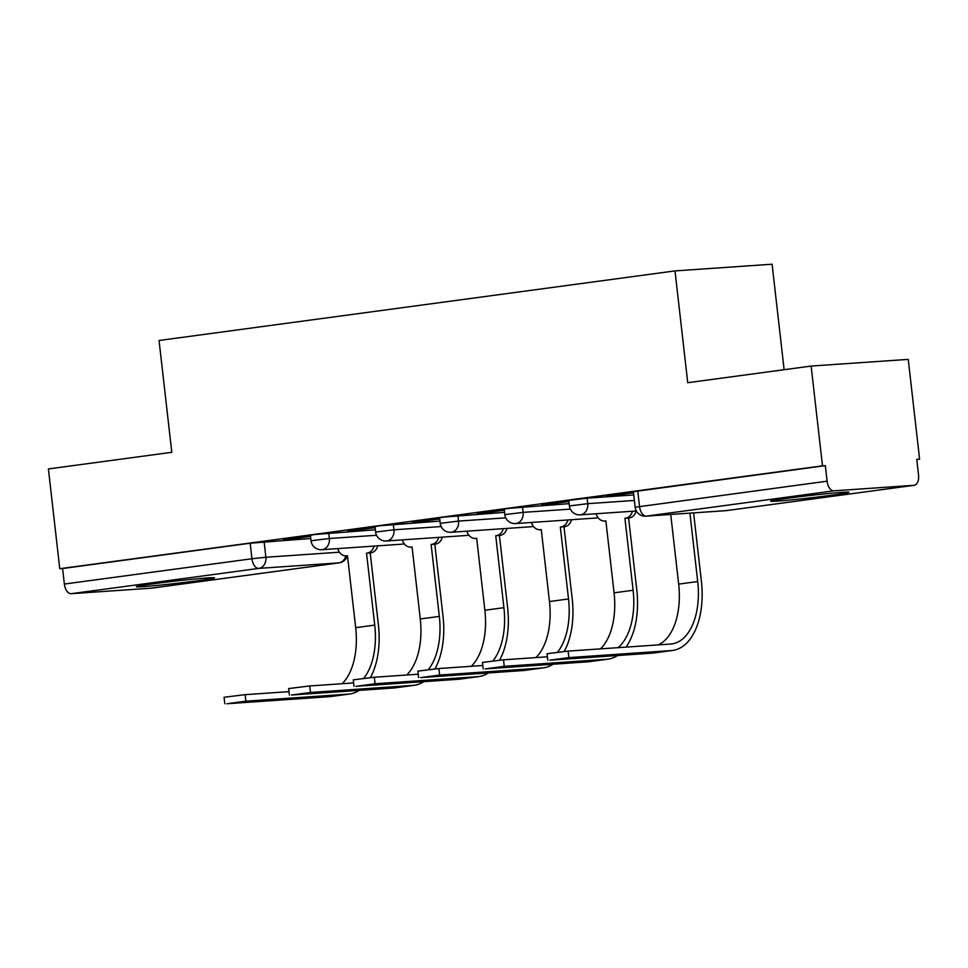 <?xml version="1.0" encoding="UTF-8"?>
<svg xmlns="http://www.w3.org/2000/svg" width="968" height="968" viewBox="0 0 968 968"><rect width="100%" height="100%" fill="white"/><g stroke="black" fill="none" stroke-linecap="round" stroke-linejoin="round"><path stroke-width="1.45" d="M375.366 529.786L314.769 534.505L310.401 535.256L311.031 540.773L329.338 538.51L376.54 535.268M439.968 521.074L379.371 525.793L375.003 526.544L375.62 532.061L393.94 529.798L441.142 526.556M504.558 512.362L443.961 517.081L439.593 517.832L440.222 523.349L458.542 521.087L505.744 517.844M569.16 503.65L508.563 508.369L504.195 509.12L504.824 514.637L523.131 512.375L570.333 509.132M633.75 494.938L587.104 498.145L568.785 500.408L569.414 505.925L587.733 503.662L634.379 500.456M831.863 495.205A39.373 1.198 173.5 0 0 848.9 492.264A39.373 1.198 173.5 0 0 827.979 493.583A39.373 1.198 173.5 0 0 787.698 498.242A39.373 1.198 173.5 0 0 770.661 501.182A39.373 1.198 173.5 0 0 791.582 499.863A39.373 1.198 173.5 0 0 831.863 495.205M197.496 580.764A39.373 1.198 173.5 0 0 214.533 577.823A39.373 1.198 173.5 0 0 193.612 579.142A39.373 1.198 173.5 0 0 153.331 583.801A39.373 1.198 173.5 0 0 136.294 586.741A39.373 1.198 173.5 0 0 157.215 585.422A39.373 1.198 173.5 0 0 197.496 580.764M916.793 459.534L919.6 459.159L916.769 459.352L918.535 474.889A10.091 5.663 82.3 0 1 914.228 485.283A10.091 5.663 82.3 0 1 914.022 485.307L833.908 490.824L646.321 516.125L726.448 510.608L914.022 485.307M784.116 369.703L772.101 264.216L674.999 270.907L687.74 382.711L811.136 366.061L822.497 465.838L59.762 568.712L48.4 468.935L171.796 452.298L159.054 340.494L674.999 270.907M811.136 366.061L908.238 359.382L919.6 459.159M151.698 588.133A10.091 5.663 -97.7 0 1 151.492 588.169A10.091 5.663 -97.7 0 1 151.286 588.181L71.172 593.699A10.091 5.663 -97.7 0 1 64.372 584.055L62.593 568.519L250.18 543.217L310.776 538.498M62.593 568.519L59.762 568.712M825.329 465.644L633.387 491.696L635.153 507.232L827.095 481.181L825.329 465.644L822.497 465.838M827.095 481.181A10.091 5.663 82.3 0 0 833.908 490.824M633.471 492.531L606.319 496.185M568.881 501.243L541.729 504.897M504.28 509.954L477.127 513.609M439.69 518.666L412.537 522.333M375.088 527.379L347.935 531.045M310.498 536.091L283.346 539.757M606.355 496.463L633.508 492.809M541.753 505.175L568.918 501.521M477.163 513.887L504.316 510.233M412.562 522.599L439.726 518.945M347.972 531.311L375.124 527.657M283.37 540.035L310.522 536.369M568.857 657.611L549.8 660.188L652.287 653.134L671.332 650.569L568.857 657.611L568.107 651.101L670.594 644.047A60.585 34.001 82.3 0 0 671.828 643.926A60.585 34.001 82.3 0 0 697.71 581.55L689.918 513.137M547.791 660.212L547.053 653.702L568.107 651.101M658.288 644.894A60.585 34.001 82.3 0 0 678.665 584.115L670.727 514.456M693.596 512.883L701.389 581.296A67.143 37.679 -97.7 0 1 672.712 650.423A67.143 37.679 -97.7 0 1 671.332 650.569M672.712 650.423L653.666 653.001A67.143 37.679 -97.7 0 1 652.287 653.134M504.255 666.323L485.21 668.9L587.685 661.846L606.742 659.281L504.255 666.323L503.517 659.813L547.404 656.788M483.201 668.924L482.451 662.415L503.517 659.813M618.032 647.665A60.585 34.001 82.3 0 0 633.108 590.262L624.917 518.316L625.534 518.231A10.091 8.349 -93.9 0 0 632.419 511.249M624.917 518.316L628.595 518.061L636.787 590.008A67.143 37.679 -97.7 0 1 626.018 647.12M636.109 510.995A10.091 8.349 86.1 0 1 629.212 517.977L628.595 518.061M596.131 513.754A10.091 8.349 -93.9 0 0 604.794 521.014A10.091 8.349 -93.9 0 0 605.242 520.966L605.871 520.881L605.242 520.966M600.487 648.875A60.585 34.001 82.3 0 0 614.063 592.827L605.871 520.881M617.536 655.53A67.143 37.679 -97.7 0 1 608.11 659.135A67.143 37.679 -97.7 0 1 606.742 659.281M608.11 659.135L589.064 661.713A67.143 37.679 -97.7 0 1 587.685 661.846M439.666 675.047L420.608 677.612L523.095 670.558L542.14 667.993L439.666 675.047L438.915 668.525L482.802 665.5M418.599 677.636L417.861 671.126L438.915 668.525M557.544 652.142A60.585 34.001 82.3 0 0 568.519 598.974L560.315 527.028L560.944 526.943A10.091 8.349 -93.9 0 0 567.829 519.961M560.315 527.028L563.993 526.774L572.197 598.72A67.143 37.679 -97.7 0 1 564.175 651.44M571.507 519.719A10.091 8.349 86.1 0 1 564.622 526.689L563.993 526.774M531.541 522.466A10.091 8.349 -93.9 0 0 540.204 529.726A10.091 8.349 -93.9 0 0 540.652 529.678L541.269 529.593L540.652 529.678M535.897 657.587A60.585 34.001 82.3 0 0 549.461 601.539L541.269 529.593M552.946 664.242A67.143 37.679 -97.7 0 1 543.52 667.847A67.143 37.679 -97.7 0 1 542.14 667.993M543.52 667.847L524.474 670.425A67.143 37.679 -97.7 0 1 523.095 670.558M375.064 683.759L356.018 686.324L458.493 679.27L477.539 676.705L375.064 683.759L374.326 677.237L418.212 674.212M353.998 686.348L353.26 679.838L374.326 677.237M492.942 660.866A60.585 34.001 82.3 0 0 503.917 607.686L495.725 535.74L496.342 535.655A10.091 8.349 -93.9 0 0 503.227 528.685M495.725 535.74L499.403 535.486L507.595 607.432A67.143 37.679 -97.7 0 1 499.585 660.152M506.917 528.431A10.091 8.349 86.1 0 1 500.02 535.401L499.403 535.486M466.939 531.178A10.091 8.349 -93.9 0 0 475.603 538.438A10.091 8.349 -93.9 0 0 476.05 538.389L476.667 538.305L476.05 538.389M471.295 666.299A60.585 34.001 82.3 0 0 484.871 610.251L476.667 538.305M488.344 672.954A67.143 37.679 -97.7 0 1 478.918 676.559A67.143 37.679 -97.7 0 1 477.539 676.705M478.918 676.559L459.873 679.137A67.143 37.679 -97.7 0 1 458.493 679.27M310.474 692.471L291.416 695.036L393.903 687.982L412.949 685.417L310.474 692.471L309.724 685.949L353.61 682.924M289.408 695.06L288.67 688.55L309.724 685.949M428.352 669.578A60.585 34.001 82.3 0 0 439.327 616.398L431.123 544.452L431.74 544.367A10.091 8.349 -93.9 0 0 438.637 537.397M431.123 544.452L434.801 544.197L443.005 616.144A67.143 37.679 -97.7 0 1 434.983 668.864M442.315 537.143A10.091 8.349 86.1 0 1 435.431 544.113L434.801 544.197M402.349 539.89A10.091 8.349 -93.9 0 0 411.001 547.15A10.091 8.349 -93.9 0 0 411.461 547.101L412.078 547.017L411.461 547.101M406.705 675.011A60.585 34.001 82.3 0 0 420.269 618.963L412.078 547.017M423.754 681.666A67.143 37.679 -97.7 0 1 414.328 685.271A67.143 37.679 -97.7 0 1 412.949 685.417M414.328 685.271L395.283 687.849A67.143 37.679 -97.7 0 1 393.903 687.982M245.872 701.183L226.827 703.748L329.301 696.694L348.347 694.129L245.872 701.183L245.134 694.661L289.021 691.648M224.806 703.784L224.068 697.262L245.134 694.661M363.75 678.29A60.585 34.001 82.3 0 0 374.725 625.11L366.533 553.164L367.15 553.079A10.091 8.349 -93.9 0 0 374.035 546.109M366.533 553.164L370.212 552.909L378.403 624.856A67.143 37.679 -97.7 0 1 370.393 677.576M377.714 545.855A10.091 8.349 86.1 0 1 370.829 552.825L370.212 552.909M337.747 548.602A10.091 8.349 -93.9 0 0 346.411 555.862A10.091 8.349 -93.9 0 0 346.859 555.813L347.476 555.729L355.679 627.675L374.725 625.11M359.152 690.378A67.143 37.679 -97.7 0 1 349.726 693.995A67.143 37.679 -97.7 0 1 348.347 694.129M349.726 693.995L330.681 696.561A67.143 37.679 -97.7 0 1 329.301 696.694M342.103 683.723A60.585 34.001 82.3 0 0 355.679 627.675M328.721 532.993L329.338 538.51A10.091 8.349 86.1 0 1 322.199 549.655A10.091 8.349 -93.9 0 1 321.751 549.703L401.865 544.185A10.091 8.349 -93.9 0 0 402.325 544.149A10.091 8.349 -93.9 0 0 404.116 543.653M393.31 524.281L393.94 529.798A10.091 8.349 86.1 0 1 386.801 540.943A10.091 8.349 -93.9 0 1 386.353 540.991L466.467 535.473A10.091 8.349 -93.9 0 0 466.915 535.437A10.091 8.349 -93.9 0 0 468.718 534.941M457.912 515.569L458.542 521.087A10.091 8.349 86.1 0 1 451.403 532.231A10.091 8.349 -93.9 0 1 450.943 532.279L531.057 526.761A10.091 8.349 -93.9 0 0 531.517 526.725A10.091 8.349 -93.9 0 0 533.308 526.229M522.502 506.857L523.131 512.375A10.091 8.349 86.1 0 1 515.992 523.519A10.091 8.349 -93.9 0 1 515.545 523.567L595.659 518.049A10.091 8.349 -93.9 0 0 596.106 518.001A10.091 8.349 -93.9 0 0 597.909 517.517M587.104 498.145L587.733 503.662A10.091 8.349 86.1 0 1 580.594 514.807A10.091 8.349 -93.9 0 1 580.135 514.855L636.351 510.983M264.119 541.705L265.885 557.253L339.393 552.196M151.286 588.181L338.873 562.88L258.746 568.398L71.172 593.699M637.755 490.945L639.521 506.482A10.091 5.663 -97.7 0 0 646.321 516.125A10.091 8.349 86.1 0 1 645.874 516.162L725.988 510.656A10.091 10.091 0 0 0 726.653 510.584A10.091 5.663 82.3 0 0 726.859 510.547M250.18 543.217L251.946 558.754L265.885 557.253A10.091 8.349 -93.9 0 1 258.746 568.398A10.091 5.663 -97.7 0 1 251.946 558.754L64.372 584.055M345.757 555.874A10.091 8.349 -93.9 0 1 338.873 562.88A10.091 5.663 82.3 0 0 339.078 562.868A10.091 5.663 82.3 0 0 339.623 562.735M914.228 485.283L726.653 510.584A10.091 5.663 82.3 0 1 726.448 510.608A10.091 8.349 86.1 0 1 725.988 510.656M678.665 584.115L697.71 581.55M629.212 517.977L625.534 518.231M614.063 592.827L633.108 590.262M564.622 526.689L560.944 526.943M549.461 601.539L568.519 598.974M500.02 535.401L496.342 535.655M484.871 610.251L503.917 607.686M435.431 544.113L431.74 544.367M420.269 618.963L439.327 616.398M370.829 552.825L367.15 553.079M347.488 555.777L346.859 555.813M569.414 505.925A10.091 10.091 0 0 0 580.135 514.855M595.659 518.049A10.091 10.091 0 0 0 597.982 517.614M504.824 514.637A10.091 10.091 0 0 0 515.545 523.567M531.057 526.761A10.091 10.091 0 0 0 533.38 526.326M440.222 523.349A10.091 10.091 0 0 0 450.943 532.279M466.467 535.473A10.091 10.091 0 0 0 468.79 535.038M375.62 532.061A10.091 10.091 0 0 0 386.353 540.991M401.865 544.185A10.091 10.091 0 0 0 404.188 543.75M311.031 540.773A10.091 10.091 0 0 0 321.751 549.703M151.492 588.169L339.078 562.868A10.091 10.091 0 0 0 347.379 555.801M635.153 507.232A10.091 10.091 0 0 0 645.874 516.162M605.871 520.941L604.794 521.014M541.281 529.653L540.204 529.726M476.679 538.365L475.603 538.438M412.078 547.077L411.001 547.15M347.488 555.789L346.411 555.862"/></g></svg>
